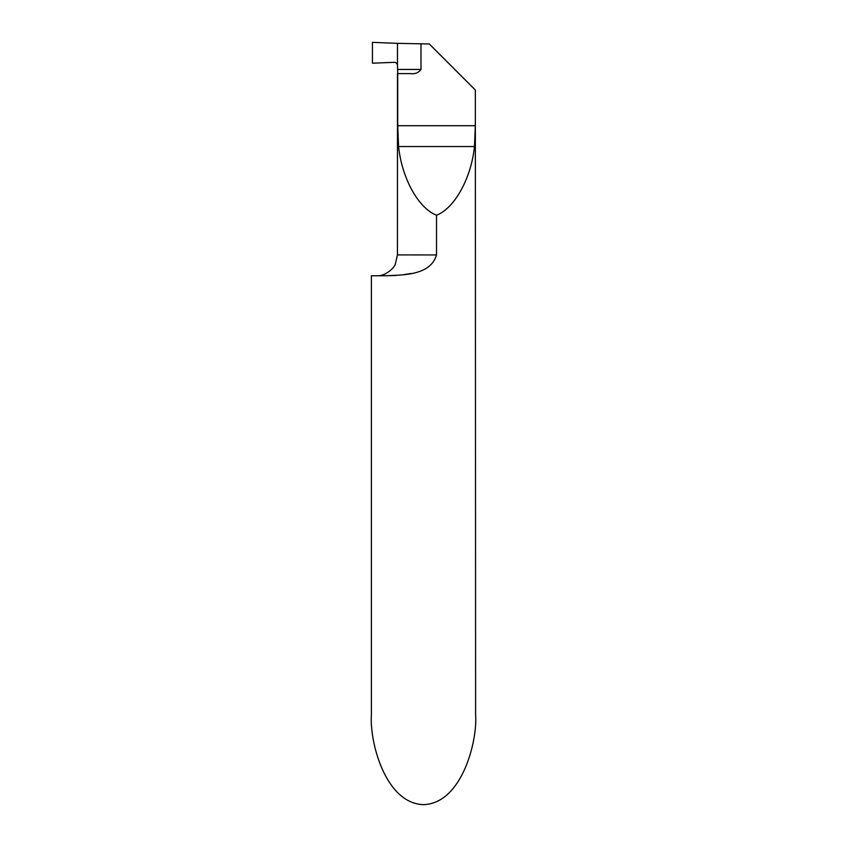<?xml version="1.0" encoding="UTF-8"?>
<svg xmlns="http://www.w3.org/2000/svg" width="847" height="847" viewBox="0 0 847 847"><rect width="100%" height="100%" fill="white"/><g stroke="black" fill="none" stroke-linecap="round" stroke-linejoin="round"><path stroke-width="1.27" d="M397.709 73.604L397.487 65.463C397.285 63.504 396.216 62.456 394.247 62.318L372.447 63.186L372.447 42.35L397.487 43.356L397.487 65.463L397.487 43.356L429.291 43.97L475.336 90.015L475.336 125.705L474.468 146.542C471.26 178.156 454.617 208.277 436.523 215.223C418.429 208.277 401.796 178.156 398.577 146.542L397.709 125.705L397.709 73.604L410.34 73.604C414.998 74.218 418.545 72.831 420.991 69.443L420.991 43.684M436.523 215.223L436.523 254.905C430.382 276.694 398.99 274.777 386.507 275.751L371.399 275.751L371.399 714.413C369.313 740.807 384.94 803.422 423.5 804.65C462.06 803.422 477.687 740.807 475.601 714.413L475.336 90.015M397.487 73.583L397.455 254.905L395.327 264.073C394.998 266.784 386.01 276.535 376.608 275.751M397.455 254.905L436.523 254.947M411.293 273.475L402.039 274.936M396.343 275.434L386.634 275.751M372.447 42.35L397.487 43.356L397.487 65.463C397.285 63.504 396.205 62.456 394.257 62.318L372.447 63.186L372.447 42.35M475.336 125.705L397.709 125.705M474.468 146.542L398.577 146.542M397.487 69.443L420.991 69.443"/></g></svg>
